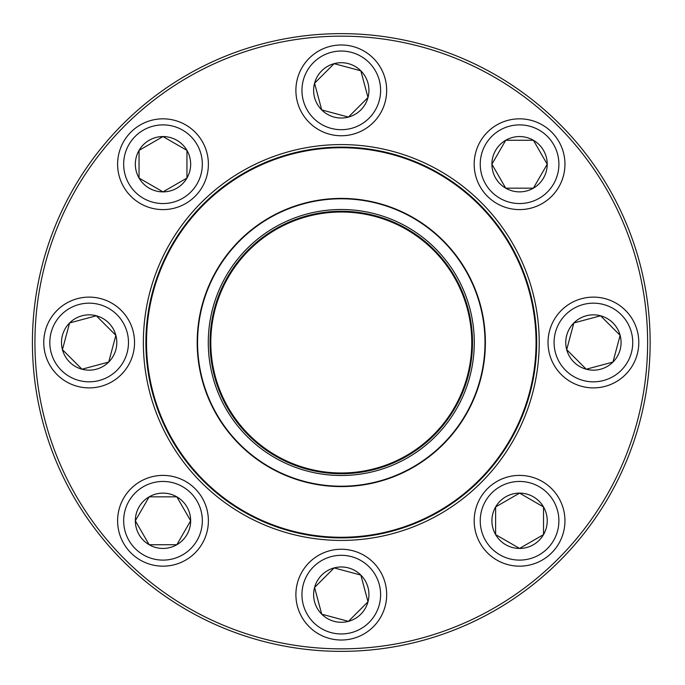 <?xml version="1.0" encoding="UTF-8"?>
<svg xmlns="http://www.w3.org/2000/svg" width="685" height="685" viewBox="0 0 685 685"><rect width="100%" height="100%" fill="white"/><g stroke="black" fill="none" stroke-linecap="round" stroke-linejoin="round"><path stroke-width="1.03" d="M650.142 342.5A308.858 308.858 0 0 1 186.851 609.984A308.858 308.858 0 0 1 186.851 75.016A308.858 308.858 0 0 1 650.142 342.5M647.625 342.5A306.341 306.341 0 0 0 188.11 77.199A306.341 306.341 0 0 0 188.11 607.8A306.341 306.341 0 0 0 647.625 342.5M539.206 342.5A197.922 197.922 0 0 1 242.319 513.904A197.922 197.922 0 0 1 242.319 171.096A197.922 197.922 0 0 1 539.206 342.5M536.68 342.5A195.405 195.405 0 0 0 243.586 173.279A195.405 195.405 0 0 0 243.586 511.721A195.405 195.405 0 0 0 536.68 342.5M135.339 520.78A27.657 27.657 0 0 1 176.824 496.83A27.657 27.657 0 0 1 176.824 544.738A27.657 27.657 0 0 1 135.339 520.78L149.167 496.83L176.824 496.83L190.661 520.78L176.824 544.738L149.167 544.738L135.339 520.78L149.167 544.738L176.824 544.738L190.661 520.78L176.824 496.83L149.167 496.83L135.339 520.78M208.386 520.78A45.381 45.381 0 0 0 162.996 475.399A45.381 45.381 0 0 0 117.615 520.78A45.381 45.381 0 0 1 162.996 475.399A45.381 45.381 0 0 1 208.386 520.78A45.381 45.381 0 0 1 140.305 560.09A45.381 45.381 0 0 1 140.305 481.478A45.381 45.381 0 0 1 208.386 520.78A45.381 45.381 0 0 1 140.305 560.09A45.381 45.381 0 0 1 140.305 481.478A45.381 45.381 0 0 1 208.386 520.78M321.727 614.188A27.657 27.657 0 0 1 334.126 567.916A27.657 27.657 0 0 1 367.999 601.79A27.657 27.657 0 0 1 321.727 614.188L314.569 587.473L334.126 567.916L360.841 575.075L367.999 601.79L348.442 621.346L321.727 614.188L348.442 621.346L367.999 601.79L360.841 575.075L334.126 567.916L314.569 587.473L321.727 614.188M373.376 562.539A45.381 45.381 0 0 0 309.192 562.539A45.381 45.381 0 0 0 309.192 626.724A45.381 45.381 0 0 1 309.192 562.539A45.381 45.381 0 0 1 373.376 562.539A45.381 45.381 0 0 1 353.032 638.471A45.381 45.381 0 0 1 297.444 582.884A45.381 45.381 0 0 1 373.376 562.539A45.381 45.381 0 0 1 353.032 638.471A45.381 45.381 0 0 1 297.444 582.884A45.381 45.381 0 0 1 373.376 562.539M519.564 548.437A27.657 27.657 0 0 1 495.615 506.951A27.657 27.657 0 0 1 543.522 506.951A27.657 27.657 0 0 1 519.564 548.437L495.615 534.608L495.615 506.951L519.564 493.123L543.522 506.951L543.522 534.608L519.564 548.437L543.522 534.608L543.522 506.951L519.564 493.123L495.615 506.951L495.615 534.608L519.564 548.437M519.564 475.399A45.381 45.381 0 0 0 474.183 520.78A45.381 45.381 0 0 0 519.564 566.17A45.381 45.381 0 0 1 474.183 520.78A45.381 45.381 0 0 1 519.564 475.399A45.381 45.381 0 0 1 558.866 543.47A45.381 45.381 0 0 1 480.262 543.47A45.381 45.381 0 0 1 519.564 475.399A45.381 45.381 0 0 1 558.866 543.47A45.381 45.381 0 0 1 480.262 543.47A45.381 45.381 0 0 1 519.564 475.399M612.972 362.057A27.657 27.657 0 0 1 566.701 349.658A27.657 27.657 0 0 1 600.574 315.785A27.657 27.657 0 0 1 612.972 362.057L586.257 369.215L566.701 349.658L573.859 322.943L600.574 315.785L620.13 335.342L612.972 362.057L620.13 335.342L600.574 315.785L573.859 322.943L566.701 349.658L586.257 369.215L612.972 362.057M561.323 310.408A45.381 45.381 0 0 0 561.323 374.592A45.381 45.381 0 0 0 625.499 374.592A45.381 45.381 0 0 1 561.323 374.592A45.381 45.381 0 0 1 561.323 310.408A45.381 45.381 0 0 1 637.247 330.752A45.381 45.381 0 0 1 581.668 386.34A45.381 45.381 0 0 1 561.323 310.408A45.381 45.381 0 0 1 637.247 330.752A45.381 45.381 0 0 1 581.668 386.34A45.381 45.381 0 0 1 561.323 310.408M161.369 417.105A194.771 194.771 0 0 1 366.629 149.39A194.771 194.771 0 0 1 495.854 461.005A194.771 194.771 0 0 1 161.369 417.105A194.771 194.771 0 0 1 366.629 149.39A194.771 194.771 0 0 1 495.854 461.005A194.771 194.771 0 0 1 161.369 417.105M218.429 393.447A133.001 133.001 0 0 1 358.589 210.629A133.001 133.001 0 0 1 446.825 423.424A133.001 133.001 0 0 1 218.429 393.447M220.056 392.77A131.237 131.237 0 0 1 358.358 212.384A131.237 131.237 0 0 1 445.43 422.345A131.237 131.237 0 0 1 220.056 392.77M220.758 392.479A130.475 130.475 0 0 1 358.264 213.129A130.475 130.475 0 0 1 444.83 421.892A130.475 130.475 0 0 1 220.758 392.479M208.18 397.694A144.09 144.09 0 0 1 286.09 209.396A144.09 144.09 0 0 1 474.388 287.306A144.09 144.09 0 0 1 396.478 475.604A144.09 144.09 0 0 1 208.18 397.694A144.09 144.09 0 0 1 286.09 209.396A144.09 144.09 0 0 1 474.388 287.306A144.09 144.09 0 0 1 396.478 475.604A144.09 144.09 0 0 1 208.18 397.694M547.221 164.22A27.657 27.657 0 0 1 505.735 188.169A27.657 27.657 0 0 1 505.735 140.262A27.657 27.657 0 0 1 547.221 164.22L533.392 188.169L505.735 188.169L491.907 164.22L505.735 140.262L533.392 140.262L547.221 164.22L533.392 140.262L505.735 140.262L491.907 164.22L505.735 188.169L533.392 188.169L547.221 164.22M474.183 164.22A45.381 45.381 0 0 0 519.564 209.601A45.381 45.381 0 0 0 564.945 164.22A45.381 45.381 0 0 1 519.564 209.601A45.381 45.381 0 0 1 474.183 164.22A45.381 45.381 0 0 1 542.255 124.91A45.381 45.381 0 0 1 542.255 203.522A45.381 45.381 0 0 1 474.183 164.22A45.381 45.381 0 0 1 542.255 124.91A45.381 45.381 0 0 1 542.255 203.522A45.381 45.381 0 0 1 474.183 164.22M360.841 70.812A27.657 27.657 0 0 1 348.442 117.084A27.657 27.657 0 0 1 314.569 83.21A27.657 27.657 0 0 1 360.841 70.812L367.999 97.527L348.442 117.084L321.727 109.925L314.569 83.21L334.126 63.654L360.841 70.812L334.126 63.654L314.569 83.21L321.727 109.925L348.442 117.084L367.999 97.527L360.841 70.812M309.192 122.461A45.381 45.381 0 0 0 373.376 122.461A45.381 45.381 0 0 0 373.376 58.276A45.381 45.381 0 0 1 373.376 122.461A45.381 45.381 0 0 1 309.192 122.461A45.381 45.381 0 0 1 329.536 46.529A45.381 45.381 0 0 1 385.116 102.116A45.381 45.381 0 0 1 309.192 122.461A45.381 45.381 0 0 1 329.536 46.529A45.381 45.381 0 0 1 385.116 102.116A45.381 45.381 0 0 1 309.192 122.461M162.996 136.563A27.657 27.657 0 0 1 186.954 178.049A27.657 27.657 0 0 1 139.046 178.049A27.657 27.657 0 0 1 162.996 136.563L186.954 150.392L186.954 178.049L162.996 191.877L139.046 178.049L139.046 150.392L162.996 136.563L139.046 150.392L139.046 178.049L162.996 191.877L186.954 178.049L186.954 150.392L162.996 136.563M162.996 209.601A45.381 45.381 0 0 0 208.386 164.22A45.381 45.381 0 0 0 162.996 118.83A45.381 45.381 0 0 1 208.386 164.22A45.381 45.381 0 0 1 162.996 209.601A45.381 45.381 0 0 1 123.694 141.53A45.381 45.381 0 0 1 202.306 141.53A45.381 45.381 0 0 1 162.996 209.601A45.381 45.381 0 0 1 123.694 141.53A45.381 45.381 0 0 1 202.306 141.53A45.381 45.381 0 0 1 162.996 209.601M69.596 322.943A27.657 27.657 0 0 1 115.868 335.342A27.657 27.657 0 0 1 81.995 369.215A27.657 27.657 0 0 1 69.596 322.943L96.311 315.785L115.868 335.342L108.709 362.057L81.995 369.215L62.438 349.658L69.596 322.943L62.438 349.658L81.995 369.215L108.709 362.057L115.868 335.342L96.311 315.785L69.596 322.943M121.245 374.592A45.381 45.381 0 0 0 121.245 310.408A45.381 45.381 0 0 0 57.06 310.408A45.381 45.381 0 0 0 57.06 374.592A45.381 45.381 0 0 0 121.245 374.592A45.381 45.381 0 0 1 45.313 354.248A45.381 45.381 0 0 1 100.9 298.66A45.381 45.381 0 0 1 121.245 374.592A45.381 45.381 0 0 1 45.313 354.248A45.381 45.381 0 0 1 100.9 298.66A45.381 45.381 0 0 1 121.245 374.592A45.381 45.381 0 0 0 121.245 310.408A45.381 45.381 0 0 0 57.06 310.408A45.381 45.381 0 0 0 57.06 374.592A45.381 45.381 0 0 0 121.245 374.592M202.332 520.78A39.336 39.336 0 0 0 143.336 486.718A39.336 39.336 0 0 0 143.336 554.85A39.336 39.336 0 0 0 202.332 520.78M369.095 566.82A39.336 39.336 0 0 0 303.292 584.451A39.336 39.336 0 0 0 351.465 632.623A39.336 39.336 0 0 0 369.095 566.82M519.564 481.452A39.336 39.336 0 0 0 485.502 540.448A39.336 39.336 0 0 0 553.626 540.448A39.336 39.336 0 0 0 519.564 481.452M565.604 314.689A39.336 39.336 0 0 0 583.235 380.492A39.336 39.336 0 0 0 631.407 332.319A39.336 39.336 0 0 0 565.604 314.689M474.037 287.452A143.713 143.713 0 0 0 286.236 209.747A143.713 143.713 0 0 0 208.531 397.548A143.713 143.713 0 0 0 396.332 475.253A143.713 143.713 0 0 0 474.037 287.452M480.236 164.22A39.336 39.336 0 0 0 539.232 198.282A39.336 39.336 0 0 0 539.232 130.15A39.336 39.336 0 0 0 480.236 164.22M313.473 118.18A39.336 39.336 0 0 0 379.276 100.549A39.336 39.336 0 0 0 331.103 52.377A39.336 39.336 0 0 0 313.473 118.18M162.996 203.548A39.336 39.336 0 0 0 197.066 144.552A39.336 39.336 0 0 0 128.934 144.552A39.336 39.336 0 0 0 162.996 203.548M116.964 370.311A39.336 39.336 0 0 0 99.334 304.508A39.336 39.336 0 0 0 51.161 352.681A39.336 39.336 0 0 0 116.964 370.311"/></g></svg>
